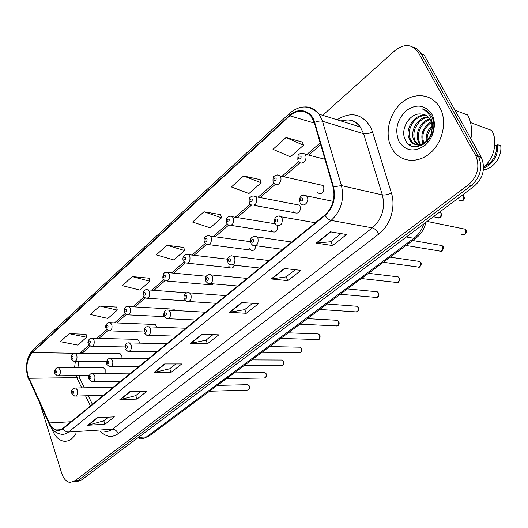 <?xml version="1.0" encoding="UTF-8"?>
<svg xmlns="http://www.w3.org/2000/svg" width="528" height="528" viewBox="0 0 528 528"><rect width="100%" height="100%" fill="white"/><g stroke="black" fill="none" stroke-linecap="round" stroke-linejoin="round"><path stroke-width="0.79" d="M122.041 358.532L121.829 355.661L120.179 353.74L119.044 353.734M139.346 343.134L139.029 341.246L137.419 339.359L136.151 339.326M157.034 327.149L155.245 324.496L153.839 324.443M208.877 283.767L210.85 285.047L212.098 284.783L213.193 283.853M228.697 266.112L229.984 267.736C231.904 268.6 233.383 267.762 234.419 265.221M249.625 248.576L250.8 250.1C253.598 251.117 255.275 249.652 255.829 245.705M271.326 230.393L272.375 231.792C276.151 232.795 277.853 230.756 277.471 225.674M293.845 211.523L294.749 212.777C298.927 213.939 300.709 211.774 300.089 206.29L299.231 205.088L296.287 204.527M317.229 191.928L317.975 193.01C322.384 194.443 324.298 192.271 323.71 186.496L323.011 185.473L319.783 184.754M105.131 373.369L105.171 369.62L103.495 367.673L102.472 367.679M79.16 376.721L79.715 377.949M174.992 310.504L173.686 309.137L172.115 309.052M192.245 293.06L191.578 293.014M274.798 223.384L273.669 223.562M51.836 428.531C54.424 435.739 58.278 439.943 63.406 441.144C68.482 441.863 72.752 439.171 76.21 433.066C72.752 439.171 68.482 441.863 63.406 441.144C58.278 439.943 54.424 435.739 51.836 428.531M391.453 147.649L393.294 150.698C401.353 162.413 418.216 163.739 430.452 152.882C442.774 142.184 447.315 121.433 440.128 108.134L439.903 107.712C432.307 93.779 414.262 91.813 401.702 102.716C389.03 113.428 384.364 134.145 391.453 147.649L393.294 150.698C401.353 162.413 418.216 163.739 430.452 152.882C442.774 142.184 447.315 121.433 440.128 108.134L439.903 107.712C432.307 93.779 414.262 91.813 401.702 102.716C389.03 113.428 384.364 134.145 391.453 147.649M27.964 375.778C25.687 366.227 27.146 358.492 32.347 352.565L289.852 115.81C297.99 109.263 305.197 109.6 311.487 116.813L314.272 122.641L333.082 187.11C335.524 198.264 332.779 207.57 324.852 215.041L62.971 428.294L59.849 429.931L56.575 429.957C53.605 429.152 51.203 426.815 49.368 422.935L27.964 375.778M27.74 375.982L49.157 423.199C52.991 430.472 57.638 432.3 63.103 428.696L325.063 215.503C333.201 207.847 336.013 198.304 333.511 186.866L314.681 122.377C311.414 110.174 298.459 106.821 289.648 115.381L32.228 352.196C26.902 358.268 25.41 366.194 27.74 375.982M40.583 405.286L61.763 473.491C63.545 478.784 66.271 481.76 69.934 482.427L74.481 481.094L77.735 480.731L73.187 482.057L77.735 480.731L471.207 185.592C480.401 177.342 482.876 167.713 478.645 156.704L421.291 53.783C419.437 50.536 416.849 48.398 413.543 47.362M302.392 142.065L286.064 137.524L272.996 149.338L290.473 156.783L303.501 145.246L302.339 141.92M260.132 179.612L243.573 175.949L231.403 186.958L248.972 193.525L261.122 182.767L260.093 179.474M220.691 214.665L203.966 211.774L192.601 222.05L210.21 227.839L221.562 217.787L220.651 214.526M86.077 334.297L69.168 333.683L60.344 341.662L77.755 345.094L86.612 337.26L86.051 334.165M116.675 307.098L99.759 306.016L90.38 314.49L107.884 318.424L117.282 310.108L116.648 306.966M149.186 278.21L132.29 276.593L122.311 285.615L139.88 290.096L149.866 281.259L149.153 278.078M183.784 247.46L166.954 245.243L156.314 254.866L173.923 259.967L184.562 250.543L183.751 247.328M74.481 481.094L468.382 184.82C477.596 176.53 480.077 166.855 475.834 155.8L418.387 52.496C412.256 44.035 404.501 43.349 395.116 50.437L322.687 115.309M284.348 268.481L300.94 270.362L287.879 280.619L271.207 278.962L284.348 268.481M330.323 231.818L346.592 234.524L332.541 245.553L316.173 243.104L330.323 231.818M164.624 363.95L181.738 363.95L171.079 372.313L153.938 372.471L164.624 363.95M129.809 391.71L146.995 391.228L136.99 399.082L119.797 399.696L129.809 391.71M97.152 417.754L114.365 416.849L104.953 424.228L87.747 425.258L97.152 417.754M241.619 302.551L258.456 303.719L246.279 313.282L229.383 312.312L241.619 302.551M201.808 334.303L218.81 334.844L207.431 343.774L190.39 343.405L201.808 334.303M207.431 343.774L206.006 340.144M212.962 334.653L205.946 340.197L190.39 343.405M246.279 313.282L244.741 309.573M252.668 303.316L244.675 309.626L229.383 312.312M104.953 424.228L103.811 420.809M108.438 417.16L103.739 420.862L87.747 425.258M136.99 399.082L135.762 395.591M141.075 391.393L135.689 395.644L119.797 399.696M171.079 372.313L169.759 368.755M175.85 363.95L169.693 368.808L153.938 372.471M332.541 245.553L330.739 241.692M341.002 233.594L330.686 241.738L316.173 243.104M287.879 280.619L286.216 276.837M295.238 269.716L286.156 276.883L271.207 278.962M166.954 245.243L184.562 250.543M132.29 276.593L149.866 281.259M99.759 306.016L117.282 310.108M69.168 333.683L86.612 337.26M203.966 211.774L221.562 217.787M243.573 175.949L261.122 182.767M286.064 137.524L303.501 145.246M76.421 481.694L80.969 480.368L474.012 186.358C483.179 178.147 485.654 168.557 481.424 157.595L424.175 55.057L421.291 53.783L478.645 156.704C482.876 167.713 480.401 177.342 471.207 185.592L77.735 480.731L80.969 480.368M423.106 143.55L423.02 143.372C420.064 134.673 422.776 127.42 431.165 121.605M421.37 145.603L420.763 145.061M420.288 144.573L418.539 141.959C414.473 134.178 420.268 121.084 429.779 118.866M419.08 142.949L420.202 143.299L419.661 142.316C416.566 137.94 418.308 123.809 430.162 119.473M420.42 145.979L418.235 145.134M417.701 144.811L414.005 140.534C409.24 131.776 417.641 116.833 428.076 116.853M418.328 144.817L415.14 140.89C413.47 137.366 413.431 133.247 415.028 128.542C418.678 121.374 423.185 117.632 428.538 117.308M424.697 143.675C418.902 146.342 414.368 145.266 411.094 140.448L409.946 140.085C415.094 149.767 430.511 143.319 431.812 130.31L431.897 129.657C432.406 126.001 431.897 122.727 430.366 119.836L430.221 119.579C428.155 116.16 425.238 114.312 421.476 114.041L424.519 114.655M409.946 140.085L409.405 139.088C404.045 129.334 415.008 112.86 426.136 115.408M432.135 122.503L432.96 130.535M411.094 140.448L410.56 139.451C405.438 129.697 415.675 113.903 426.657 115.724M426.334 141.253C425.614 135.26 427.522 130.04 432.036 125.591M427.713 142.93C426.208 137.821 427.673 132.508 432.095 126.991M423.852 143.134C421.964 136.785 421.984 129.334 431.442 122.45M421.476 114.041C409.933 112.233 399.94 129.169 405.095 139.372C413.021 158.723 441.553 136.178 431.884 116.978L431.317 115.876C429.092 112.042 425.971 109.679 421.958 108.775C426.004 110.583 428.974 113.652 430.874 117.982C432.399 121.678 432.736 125.572 431.897 129.657M398.99 141.438C405.445 151.114 413.992 152.506 424.624 145.609C433.627 138.488 437.105 123.638 431.891 114.312C425.027 104.722 416.401 103.541 406.012 110.774C396.884 120.014 394.541 130.238 398.99 141.438M483.734 166.921C492.452 162.756 496.769 155.635 496.69 145.556L494.789 144.896M483.391 169.963C493.469 168.729 502.22 156.677 500.735 145.768L497.765 144.731L496.69 145.556M483.549 168.241C493.324 163.792 498.062 155.951 497.765 144.731M483.582 167.053C494.228 158.585 498.102 141.273 491.707 130.423L491.608 130.251M470.903 138.725C472.395 129.987 471.339 122.107 467.735 115.071L467.346 114.358M493.046 133.254L493.733 133.505L494.498 138.607M421.958 108.775L423.977 109.369M411.002 145.702L409.999 144.296L409.424 144.118L410.256 145.306M32.347 352.565L79.735 353.344M75.372 361.33L74.567 367.792M337.095 119.777C350.797 111.243 361.944 113.665 370.544 127.037L372.484 131.822L391.393 192.931C396.007 207.035 390.265 225.588 378.82 234.023L118.16 433.712C112.042 437.91 106.194 437.158 100.63 431.442M314.681 122.377C317.704 121.11 320.311 120.74 322.489 121.262L363.607 133.709L360.294 126.977C355.133 120.509 348.671 118.503 340.91 120.958M49.012 423.7L28.703 378.536M325.063 215.503C326.99 218.242 329.01 219.879 331.122 220.407L68.561 432.036C66.37 432.029 64.548 430.921 63.103 428.696M333.511 186.866L341.438 185.592C344.513 199.518 341.075 211.127 331.122 220.407L372.339 227.865C382.067 219.12 385.414 208.138 382.364 194.918L363.607 133.709C366.214 134.224 369.171 133.597 372.484 131.822M104.504 431.185C107.283 431.759 109.93 431.092 112.444 429.191L68.561 432.036C66.046 434.016 63.406 434.702 60.647 434.095C55.955 433.178 52.265 430.129 49.586 424.948L49.157 423.199M305.019 106.92C310.728 106.781 315.434 109.21 319.136 114.206L322.489 121.262L341.438 185.592L382.364 194.918C384.965 195.268 387.981 194.608 391.393 192.931M289.648 115.381L290.07 112.933C300.452 104.59 310.141 105.013 319.136 114.206L360.294 126.977C355.859 120.391 349.648 118.457 341.642 121.189M289.872 113.111L33.31 349.576L32.228 352.196M418.387 52.496L421.291 53.783M468.382 184.82L474.012 186.358M475.471 155.113L481.067 156.915M118.16 433.712C116.932 430.828 115.025 429.317 112.444 429.191L372.339 227.865C374.801 228.611 376.966 230.663 378.82 234.023M289.852 115.81L314.404 123.11M320.173 142.864L306.748 154.612M298.815 161.561L281.945 176.332M274.025 183.256L258.126 197.182M250.219 204.098L235.231 217.219M227.337 224.129L213.206 236.498M205.326 243.395L192.007 255.057M184.14 261.941L171.58 272.936M163.726 279.814L151.886 290.169M144.045 297.033L132.891 306.801M125.07 313.645L114.556 322.852M106.748 329.683L96.842 338.356M89.054 345.173L80.051 353.054L83.695 351.707M75.841 375.586L81.668 387.856M28.908 378.272L76.692 377.632L79.708 378.325L84.335 387.796M49.368 422.935L71.023 421.74M85.536 395.795L90.46 405.913M80.731 380.417L78.837 375.553M202.31 334.316L190.964 343.358M165.125 363.95L154.526 372.405M130.317 391.697L120.384 399.617M97.66 417.727L88.334 425.159M242.114 302.59L229.957 312.279M284.836 268.534L271.768 278.956M330.805 231.898L316.721 243.124M138.956 438.748C141.649 439.23 144.21 438.59 146.639 436.828L138.349 437.448M149.582 435.692L146.639 436.828L413.886 238.306L406.349 236.973M425.944 222.314C424.439 228.914 421.153 234.142 416.071 238.003L413.886 238.306C418.513 234.788 421.793 230.01 423.727 223.971M57.664 367.811L58.516 367.851L60.179 369.884C60.753 373.659 59.842 375.632 57.446 375.797L54.78 373.534M55.031 372.484C56.014 373.58 56.503 373.151 56.503 371.191C55.519 370.095 55.031 370.524 55.031 372.484M209.504 391.248L246.985 390.113C248.926 389.981 249.638 388.641 249.117 386.093L247.678 384.674L246.84 384.694M74.778 387.968L75.662 388.001L77.451 390.133C78.065 393.947 77.141 395.947 74.686 396.132L71.907 393.802M73.709 391.479C72.692 390.337 72.178 390.76 72.184 392.766C73.207 393.908 73.715 393.479 73.709 391.479M74.243 353.232L75.187 353.298L76.824 355.304C77.418 359.212 76.448 361.218 73.92 361.324L71.313 359.086M71.57 357.958C72.593 359.06 73.095 358.618 73.095 356.624C72.079 355.529 71.57 355.971 71.57 357.958M91.397 338.151L92.433 338.25L94.037 340.223C94.651 344.276 93.621 346.315 90.948 346.355L88.414 344.144M88.684 342.936C89.74 344.038 90.262 343.583 90.255 341.557C89.199 340.461 88.678 340.923 88.684 342.936M109.151 322.549L110.299 322.681L111.857 324.614C112.484 328.819 111.382 330.898 108.563 330.851L106.115 328.68M106.392 327.393C107.488 328.495 108.029 328.02 108.022 325.967C106.927 324.865 106.379 325.34 106.392 327.393M127.538 306.392L128.806 306.563L130.31 308.451C130.951 312.827 129.776 314.939 126.786 314.8L124.436 312.675M124.727 311.296C125.869 312.398 126.43 311.903 126.416 309.817C125.275 308.715 124.714 309.21 124.727 311.296M226.505 378.635L263.716 378.015C265.756 377.923 266.508 376.563 265.98 373.936L264.568 372.53L263.63 372.537M91.997 373.435L92.974 373.487L94.743 375.599C95.37 379.546 94.387 381.586 91.793 381.711L89.074 379.401M90.948 376.959C89.885 375.811 89.357 376.253 89.364 378.286C90.427 379.434 90.955 378.992 90.948 376.959M244.022 365.64L280.922 365.554C283.074 365.521 283.873 364.142 283.331 361.416L281.959 360.037L280.916 360.03M109.817 358.393L110.906 358.472L112.636 360.551C113.282 364.65 112.24 366.729 109.494 366.782L106.847 364.498M108.788 361.931C107.686 360.782 107.138 361.238 107.151 363.304C108.253 364.459 108.794 363.997 108.788 361.931M262.079 352.242L298.637 352.724C300.894 352.757 301.752 351.358 301.198 348.533L299.871 347.18L298.709 347.153M128.284 342.811L129.492 342.929L131.175 344.969C131.835 349.232 130.713 351.344 127.809 351.311L125.255 349.067M127.268 346.361C126.119 345.213 125.558 345.688 125.572 347.787C126.713 348.942 127.281 348.467 127.268 346.361M146.593 289.648L147.998 289.879L149.431 291.7C150.077 296.261 148.823 298.412 145.655 298.155L143.425 296.096M143.728 294.617C144.916 295.713 145.497 295.205 145.477 293.08C144.296 291.984 143.715 292.499 143.728 294.617M166.353 272.283L167.904 272.587L169.257 274.336C169.91 279.094 168.564 281.279 165.205 280.883L163.119 278.909M163.429 277.319C164.663 278.421 165.264 277.886 165.244 275.728C164.017 274.633 163.409 275.167 163.429 277.319M186.859 254.272L188.575 254.654L189.829 256.318C190.489 261.294 189.037 263.512 185.48 262.957L183.539 261.076M183.876 259.373C185.15 260.469 185.783 259.921 185.757 257.723C184.477 256.634 183.85 257.182 183.876 259.373M280.705 338.428L316.866 339.511C319.249 339.616 320.159 338.197 319.598 335.26L318.325 333.94L317.031 333.894M185.849 328.238L148.757 326.832L150.381 328.825C151.061 333.26 149.86 335.412 146.771 335.273L144.329 333.076M146.414 330.231C145.226 329.083 144.639 329.578 144.659 331.709C145.847 332.858 146.434 332.369 146.414 330.231M299.924 324.166L335.636 325.882C338.158 326.073 339.128 324.641 338.56 321.585L337.359 320.305L335.907 320.225M167.264 309.929L168.755 310.154L170.3 312.074C170.993 316.714 169.699 318.892 166.419 318.628L164.109 316.503M166.274 313.5C165.04 312.352 164.432 312.86 164.452 315.031C165.686 316.186 166.294 315.671 166.274 313.5M319.77 309.448L354.974 311.824C357.634 312.121 358.684 310.675 358.109 307.487L356.987 306.26L355.364 306.141M225.905 295.614L189.526 292.855L190.978 294.697C191.677 299.548 190.278 301.765 186.793 301.349L184.628 299.303M186.886 296.135C185.599 294.994 184.965 295.522 184.991 297.733C186.278 298.881 186.912 298.346 186.886 296.135M208.157 235.567L210.052 236.056L211.193 237.607C211.84 242.827 210.283 245.071 206.507 244.332L204.745 242.57M205.095 240.748C206.428 241.837 207.082 241.263 207.049 239.032C205.715 237.943 205.069 238.511 205.095 240.748M230.287 216.137L232.373 216.751L233.383 218.17C234.023 223.648 232.34 225.918 228.347 224.968L226.783 223.344M227.146 221.39C228.538 222.473 229.211 221.879 229.178 219.602C227.792 218.519 227.113 219.113 227.146 221.39M253.308 195.934L255.598 196.693L256.463 197.954C257.077 203.722 255.268 206.006 251.038 204.818L249.685 203.366M250.074 201.26C251.526 202.336 252.232 201.722 252.193 199.406C250.741 198.33 250.034 198.95 250.074 201.26M433.409 216.731L436.616 217.411C439.936 218.46 441.362 217.008 440.893 213.055L439.811 211.946M277.273 174.907L279.774 175.844L280.48 176.913C282.645 181.13 277.517 187.156 274.639 183.823L273.517 182.576M273.933 180.312C275.444 181.388 276.184 180.741 276.137 178.385C274.619 177.316 273.887 177.962 273.933 180.312M459.142 200.35C462.62 201.617 464.145 200.171 463.716 196.013L462.594 194.898M324.958 159.278L304.953 154.156L305.494 155.008C307.844 159.43 302.095 165.726 299.204 161.944L298.333 160.934M298.782 158.499C300.359 159.562 301.125 158.895 301.079 156.486C299.495 155.43 298.729 156.103 298.782 158.499M340.263 294.241L374.913 297.317C377.725 297.739 378.84 296.281 378.272 292.948L377.243 291.786L375.434 291.614M209.253 274.514L211.101 274.91L212.441 276.652C213.14 281.741 211.642 283.985 207.933 283.391L205.94 281.45M208.289 278.104C206.943 276.962 206.29 277.517 206.323 279.761C207.662 280.909 208.316 280.355 208.289 278.104M361.442 278.527L395.472 282.328C398.435 282.902 399.643 281.437 399.082 277.939L398.158 276.863L396.145 276.626M231.488 255.763L233.541 256.278L234.749 257.902C235.448 263.248 233.825 265.518 229.885 264.719L228.083 262.904M230.531 259.367C229.132 258.225 228.452 258.799 228.485 261.089C229.885 262.231 230.564 261.664 230.531 259.367M383.348 262.277L416.684 266.845C419.813 267.584 421.106 266.119 420.559 262.449L419.76 261.472L417.523 261.149M254.615 236.273L256.892 236.927L257.954 238.399C258.628 244.028 256.879 246.319 252.688 245.276L251.104 243.619M253.664 239.884C252.206 238.742 251.493 239.342 251.539 241.672C252.991 242.814 253.704 242.213 253.664 239.884M406.006 245.467L438.59 250.84C441.883 251.77 443.269 250.305 442.754 246.444L442.081 245.593L439.613 245.164M278.698 215.978L281.213 216.81L282.097 218.097C282.751 224.044 280.85 226.347 276.408 225.02L275.068 223.562M277.741 219.595C276.217 218.467 275.477 219.087 275.524 221.463C277.048 222.598 277.787 221.978 277.741 219.595M461.215 234.274C464.68 235.429 466.171 233.977 465.683 229.904L465.155 229.198L462.442 228.644M303.791 194.845L306.55 195.881L307.256 196.951C309.553 201.346 304.115 207.445 301.099 203.9L300.016 202.666M302.821 198.469C301.231 197.347 300.458 197.993 300.511 200.409C302.102 201.538 302.874 200.891 302.821 198.469M167.132 281.054L209.887 284.744M187.625 263.188L229.984 267.736M208.903 244.649L250.8 250.1M231 225.377L272.375 231.792M253.975 205.352L294.749 212.777M321.169 193.684L317.975 193.01M27.892 377.289L28.578 379.078M27.581 376.319C25.054 365.62 26.869 356.796 33.026 349.833M475.834 155.8L481.424 157.595M56.575 429.957L60.548 429.706M88.209 395.716L92.413 404.323M77.926 367.778L78.652 361.337M82.104 353.364L90.163 346.058M320.701 144.679L308.741 155.126M300.095 162.683L283.958 176.774M275.293 184.345L260.152 197.571M251.473 205.148L237.27 217.556M228.584 225.146L215.259 236.782M206.567 244.378L194.066 255.295M185.361 262.904L173.653 273.134M164.921 280.757L153.965 290.327M145.22 297.964L134.97 306.92M126.218 314.563L116.635 322.938M107.877 330.587L98.921 338.408M416.071 238.003L149.239 435.95L142.811 438.656M89.199 375.434L58.45 375.784M103.495 367.673L58.516 367.851C55.73 366.841 53.559 371.877 54.608 373.039M217.384 385.4L247.678 384.674L249.632 386.179C250.582 387.446 249.922 388.76 247.658 390.126M113.54 387.116L75.662 388.001C72.336 388.291 71.029 390.067 71.742 393.32M103.567 395.241L75.728 396.099M106.597 361.396L75.035 361.33M120.179 353.74L75.187 353.298C71.735 353.984 70.382 355.733 71.128 358.558M124.826 346.922L92.189 346.375M137.419 339.359L92.433 338.25C89.06 337.234 87.14 342.487 88.209 343.576M143.972 332L109.943 330.898M155.245 324.496L110.299 322.681C107.125 321.671 104.696 326.231 105.884 328.073M164.175 316.628L128.33 314.873M173.686 309.137L128.806 306.563C125.697 305.804 124.153 307.626 124.192 312.028M234.313 372.841L264.568 372.53L266.462 374.022C267.359 375.547 266.686 376.886 264.462 378.041M130.72 373.124L92.974 373.487C89.674 372.583 87.846 377.876 88.895 378.886M120.8 381.203L92.961 381.691M251.75 359.905L281.959 360.037L283.787 361.502C284.071 364.274 283.391 365.647 281.747 365.607M148.48 358.664L110.906 358.472C107.263 357.535 105.58 363.139 106.649 363.944M138.626 366.689L110.801 366.775M269.722 346.573L299.871 347.18L301.62 348.619C301.93 351.483 301.237 352.876 299.541 352.803M166.841 343.708L129.492 342.929C126.284 342.487 124.799 344.335 125.03 348.473M157.067 351.674L129.274 351.325M415.675 141.887L414.539 141.53M491.707 130.423L470.56 122.615M467.735 115.071L454.997 110.24M185.915 300.848L147.378 298.267M186.707 292.802L147.998 289.879C144.712 288.981 143.101 290.822 143.154 295.396M206.224 276.236L167.904 272.587C164.518 271.484 162.822 273.346 162.815 278.164M227.601 259.208L188.575 254.654C184.774 253.077 181.856 257.638 183.209 260.284M288.248 332.831L318.325 333.94L319.994 335.346C320.324 338.309 319.612 339.728 317.869 339.616M148.757 326.832C145.411 326.231 143.854 328.099 144.085 332.442M176.161 336.125L148.421 335.32M307.355 318.655L337.359 320.305L338.923 321.664C339.53 324.39 338.804 325.842 336.752 326.027M205.524 312.213L168.755 310.154C165.264 309.375 163.627 311.263 163.838 315.823M195.941 320.021L168.28 318.714M327.083 304.022L356.987 306.26L358.439 307.567C359.396 309.309 358.651 310.801 356.209 312.022M189.526 292.855C185.387 291.581 183.025 296.413 184.331 298.577M216.44 303.323L188.885 301.488M250.47 241.705L210.052 236.056C206.356 234.637 202.99 237.937 204.382 241.732M275.233 223.819L232.373 216.751C230.498 215.794 228.763 216.104 227.185 217.688C226.294 218.288 226.024 219.872 226.38 222.453M299.231 205.088L255.598 196.693C253.618 195.604 251.797 195.848 250.14 197.439C249.269 197.71 248.972 199.366 249.249 202.415M438.438 218.044C441.203 217.457 442.081 215.807 441.058 213.107L439.527 212.157M323.011 185.473L279.774 175.844C277.774 174.603 275.873 174.768 274.058 176.339C273.227 176.246 272.89 177.995 273.042 181.573M461.116 201.122C463.98 200.574 464.891 198.884 463.841 196.053L462.238 195.169M304.953 154.156C302.821 152.75 300.821 152.83 298.94 154.4C298.228 153.879 297.858 155.701 297.818 159.878M347.444 288.915L377.243 291.786L378.569 293.014C379.487 293.502 378.728 298.023 376.279 297.574M247.038 278.408L211.101 274.91C209.121 274.184 207.451 274.699 206.092 276.434C205.399 277.127 205.24 278.54 205.61 280.678M237.706 286.004L210.283 283.602M368.478 273.313L398.158 276.863L399.34 278.005C401.042 278.843 397.795 283.985 396.983 282.671M268.963 260.555L233.541 256.278C231.462 255.433 229.693 255.908 228.228 257.704C227.581 258.001 227.41 259.459 227.72 262.079M259.783 268.026L232.518 265.01M390.218 257.182L419.76 261.472L420.783 262.508C422.605 263.446 419.146 268.607 418.348 267.28M291.72 242.022L256.892 236.927C254.027 235.303 248.959 237.659 250.714 242.748M282.704 249.361L255.644 245.678M412.705 240.497L442.081 245.593L442.933 246.497C444.847 247.526 441.256 252.721 440.411 251.387M315.361 222.763L281.213 216.81C280.401 215.015 273.194 215.668 274.633 222.631M427.132 221.423L465.155 229.198L465.828 229.944C467.504 231.568 465.406 235.052 463.214 234.967M333.201 201.359L306.55 195.881C301.739 193.934 299.409 195.868 299.548 201.689"/></g></svg>
